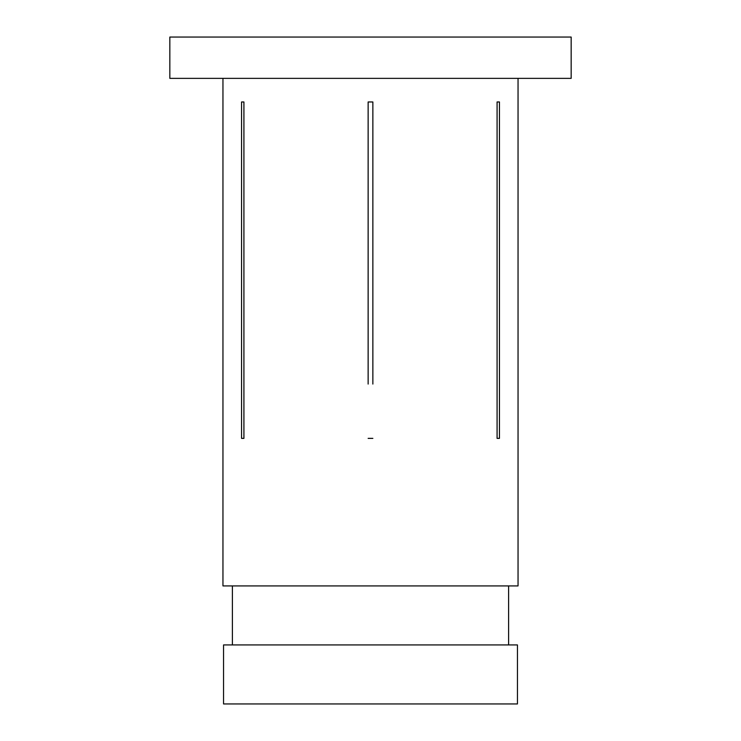 <?xml version="1.0" encoding="UTF-8"?>
<svg xmlns="http://www.w3.org/2000/svg" width="741" height="741" viewBox="0 0 741 741"><rect width="100%" height="100%" fill="white"/><g stroke="black" fill="none" stroke-linecap="round" stroke-linejoin="round"><path stroke-width="1.11" d="M372.862 384.07L372.862 101.971L368.138 101.971L372.862 101.971L372.862 384.07M368.138 384.07L368.138 101.971L368.138 384.07M571.163 37.05L169.837 37.05L169.837 78.361L571.163 78.361L571.163 37.05M232.396 585.918L232.396 644.929M508.604 585.918L508.604 644.929M517.45 644.929L223.55 644.929L223.55 703.95L517.45 703.95L517.45 644.929M368.138 438.366L372.862 438.366L368.138 438.366M241.557 101.971L243.919 101.971L243.919 438.366L241.557 438.366L241.557 101.971L243.919 101.971M499.443 438.366L497.081 438.366L497.081 101.971L499.443 101.971L499.443 438.366L497.081 438.366M222.958 78.361L222.958 585.918L518.042 585.918L518.042 78.361M241.557 438.366L243.919 438.366M497.081 101.971L499.443 101.971"/></g></svg>
